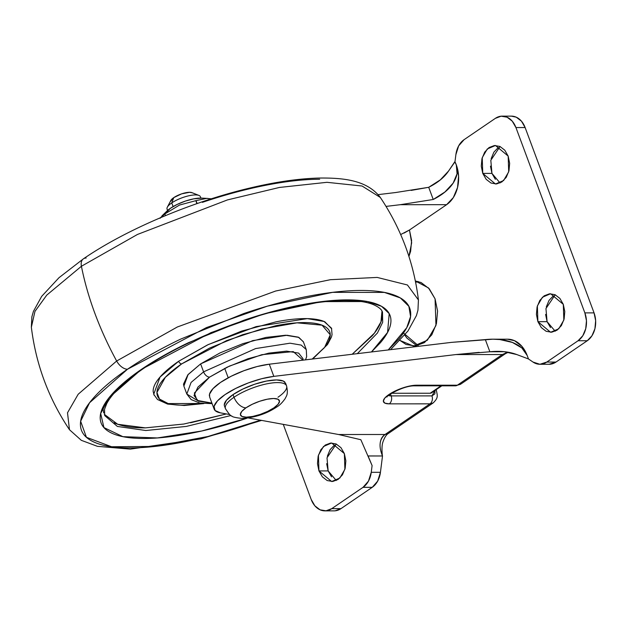 <?xml version="1.0" encoding="UTF-8"?>
<svg xmlns="http://www.w3.org/2000/svg" width="627" height="627" viewBox="0 0 627 627"><rect width="100%" height="100%" fill="white"/><g stroke="black" fill="none" stroke-linecap="round" stroke-linejoin="round"><path stroke-width="0.94" d="M167.001 208.101A17.783 5.384 -20.4 0 1 171.743 202.921L173.773 197.623A11.858 3.59 159.6 0 0 170.607 201.079M173.107 206.589L171.743 202.921A17.783 5.384 159.6 0 0 167.433 209.7M160.379 217.757L170.513 208.219A22.525 6.826 159.6 0 0 166.045 212.02M284.909 382.172A32.604 9.875 159.6 0 0 263.183 381.78A32.604 9.875 159.6 0 0 233.032 394.61L234.02 397.252A32.604 9.875 -20.4 0 1 264.171 384.429A32.604 9.875 -20.4 0 1 285.896 384.813A32.604 9.875 159.6 0 0 264.171 384.429A32.604 9.875 159.6 0 0 234.02 397.252A11.858 7.14 55.7 0 0 245.956 407.84A20.746 6.286 -20.4 0 1 273.631 398.506A20.746 6.286 -20.4 0 1 273.936 407.832L278.106 404.258L279.509 401.233L277.941 399.219L273.631 398.506L267.235 399.219L259.727 401.241L252.258 404.274L245.956 407.84L241.779 411.414L240.376 414.439L241.944 416.453L246.262 417.167L252.657 416.453L260.158 414.431L267.635 411.398L273.936 407.832A11.858 7.14 55.7 0 0 276.766 406.97A11.858 7.14 -124.3 0 1 273.936 407.832A20.746 6.286 -20.4 0 1 246.262 417.167A20.746 6.286 -20.4 0 1 245.956 407.84A11.858 7.14 -124.3 0 1 234.02 397.252A32.604 9.875 159.6 0 0 226.112 409.674A32.604 9.875 -20.4 0 1 234.02 397.252L233.032 394.61A32.604 9.875 159.6 0 0 225.124 407.025M195.812 200.679L196.917 203.642L195.812 200.679A34.085 10.33 -20.4 0 1 196.032 200.624A34.085 10.33 159.6 0 0 195.812 200.679L179.518 205.045L195.812 200.679M211.354 198.814L206.573 198.414L196.032 200.624L197.129 203.563L196.032 200.624L206.573 198.414L211.37 198.806M285.896 384.813A32.604 9.875 -20.4 0 1 277.988 397.236M224.27 404.971L226.48 400.214L233.032 394.61L242.939 388.999L254.68 384.241L266.475 381.059L276.523 379.938L283.302 381.051L285.622 383.356M201.432 198.101A22.525 6.826 159.6 0 0 170.513 208.219L164.854 213.956L179.518 205.045L164.854 213.956L165.473 215.617L164.854 213.956L160.026 218.314M166.876 211.134L170.513 208.219L177.355 204.339L185.467 201.055L193.618 198.861L201.847 198.124M200.037 196.141A17.783 5.384 159.6 0 0 188.186 195.922A17.783 5.384 159.6 0 0 171.743 202.921L172.989 206.275M191.525 192.505A11.858 3.59 159.6 0 0 173.773 197.623L171.743 202.921A17.783 5.384 -20.4 0 1 198.375 195.248M170.583 201.392L173.773 197.623L181.642 193.853L189.581 192.293L192.27 192.779M500.048 146.506L490.816 160.293L491.952 173.405L482.759 173.405L482.226 157.675L487.304 148.952L495.455 145.48L508.168 156.084L509.649 163.326L508.975 170.787L506.24 177.331L501.866 181.955L496.513 183.962L491.004 183.037L486.176 179.33L482.759 173.405L481.277 166.163L481.951 158.702L484.687 152.157L489.06 147.533L494.413 145.527L499.923 146.452L504.751 150.159L508.168 156.084L508.701 171.814L503.614 180.537L495.471 184.009L482.759 173.405L491.952 173.405L500.064 182.974M403.474 333.015L418.17 345.501M435.067 298.844L435.961 325.468L427.363 340.226L413.577 346.104L400.034 340.469L406.014 344.458L415.34 346.018L424.393 342.624L431.799 334.794L436.423 323.728L437.575 311.102L435.067 298.844L429.283 288.812L421.109 282.542L415.364 280.982L428.515 287.958L435.067 298.844M555.193 294.768L545.952 308.555L547.089 321.667L537.895 321.667L537.363 305.937L542.449 297.214L550.592 293.742L563.305 304.346L564.786 311.588L564.112 319.049L561.377 325.593L557.003 330.217L551.65 332.216L546.141 331.299L541.313 327.592L537.895 321.667L536.414 314.425L537.088 306.964L539.823 300.419L544.205 295.795L549.55 293.789L555.06 294.714L559.887 298.421L563.305 304.346L563.838 320.076L558.759 328.799L550.608 332.271L537.895 321.667L547.089 321.667L555.208 331.236M336.252 444.026L327.012 457.812L328.148 470.916L318.955 470.924L318.422 455.186L323.508 446.471L331.652 442.991L344.364 453.595L345.853 460.845L345.171 468.306L342.436 474.843L338.063 479.467L332.71 481.473L327.2 480.556L322.372 476.849L318.955 470.924L317.474 463.674L318.148 456.213L320.883 449.677L325.264 445.052L330.609 443.046L336.119 443.963L340.955 447.67L344.364 453.595L344.897 469.333L339.818 478.048L331.667 481.528L318.955 470.924L328.148 470.916L336.268 480.494M431.58 392.808A5.925 3.574 55.7 0 1 430.161 393.239L441.032 385.824L430.161 393.239L391.679 393.254L430.161 393.239L431.76 392.69M395.676 192.528L378.152 194.629L395.676 192.528L428.703 187.301L411.132 190.412M507.807 352.202L502.337 354.537L455.939 354.561L273.827 376.372A41.5 12.571 -20.4 0 0 233.659 389.477A41.5 12.571 -20.4 0 0 213.893 407.981A41.5 12.571 -20.4 0 0 220.343 412.832L229.701 414.549L220.343 412.832L215.037 410.481L214.058 406.32L217.53 400.818L225.038 394.61L235.744 388.403L248.417 382.901L261.608 378.732L273.827 376.372L455.939 354.561L502.337 354.537L457.373 385.19L416.602 385.205L410.207 385.918L402.699 387.941L395.229 390.966L388.928 394.54L384.759 398.106L383.348 401.131L384.923 403.153L389.234 403.859L430.004 403.843L385.049 434.495L338.643 434.519L248.308 417.958L338.643 434.519L360.846 439.723L338.643 434.519L385.049 434.495C382.258 436.274 380.628 439.229 380.166 443.344M209.363 395.802A41.5 12.571 159.6 0 1 220.508 382.431A41.5 12.571 159.6 0 1 269.296 364.193L273.827 376.372L269.296 364.193L451.409 342.381L269.296 364.193L257.078 366.552L243.887 370.722L231.214 376.224L220.508 382.431L213 388.638L209.536 394.14L209.653 397.04M404.062 233.072L409.462 230.007L446.604 204.684L400.206 204.708L386.052 206.401L400.206 204.708L446.604 204.684L409.462 230.007L411.61 240.486L410.63 251.27L408.929 256.427M454.975 161.79L456.307 164.885A29.641 21.89 -90 0 0 454.975 161.79A29.641 21.89 90 0 1 456.307 164.885L458.588 176.03L457.545 187.512L453.337 197.576L446.604 204.684A29.641 21.89 -90 0 0 456.307 164.885C458.384 170.364 457.326 176.446 453.149 183.131L444.927 191.987L433.233 199.48L400.206 204.708L433.233 199.48L428.703 187.301L433.233 199.48C442.247 194.966 448.885 189.519 453.149 183.131L457.067 173.789L456.307 164.885L454.779 161.79L448.548 171.053L440.342 179.855L428.703 187.301C437.67 182.81 444.284 177.394 448.548 171.053L454.975 161.79L455.876 154.689A20.746 15.322 90 0 1 464.082 139.672L458.658 145.856L455.876 154.689L454.975 161.79M507.415 339.191L514.516 340.688L521.946 346.394L527.197 355.509L528.483 358.965L532.989 362.045L539.894 364.279L546.791 362.061L578.07 340.743L582.781 335.758L585.728 328.72L586.457 320.687L584.858 312.881L515.935 127.555L512.259 121.176L507.055 117.186L501.122 116.191L495.361 118.354L464.082 139.672L495.361 118.354A20.746 15.322 90 0 1 502.462 116.136A20.746 15.322 90 0 1 515.935 127.555L525.128 127.547L594.051 312.881L584.858 312.881L515.935 127.555L525.128 127.547A20.746 15.322 -90 0 0 511.656 116.136M283.263 424.361L311.188 499.453L314.864 505.832L320.068 509.822L326.001 510.809L331.761 508.654L363.041 487.328L368.464 481.144L371.247 472.311L372.101 465.579L368.08 455.994L382.509 455.986L380.44 472.303L371.247 472.311A20.746 15.322 90 0 1 363.041 487.328L372.234 487.328L340.955 508.646L331.761 508.654A20.746 15.322 90 0 1 324.661 510.864A20.746 15.322 90 0 1 311.188 499.453L283.263 424.361M333.862 510.864A20.746 15.322 -90 0 0 340.955 508.646L331.761 508.654L363.041 487.328L372.234 487.328A20.746 15.322 -90 0 0 380.44 472.303L371.247 472.311L372.101 465.579L360.846 439.723M335.194 510.809L340.955 508.646L372.234 487.328L377.658 481.144L380.44 472.303L382.509 455.986L368.065 455.947M479.193 352.366L455.939 354.561L489.867 351.771L504.265 351.723L516.797 354.561L528.483 358.965L532.989 362.045A20.746 15.322 90 0 0 539.91 364.279A20.746 15.322 90 0 0 546.791 362.061L578.07 340.743L587.264 340.735L555.984 362.061L546.791 362.061L555.984 362.061L587.264 340.735A20.746 15.322 -90 0 0 594.051 312.881L584.858 312.881A20.746 15.322 90 0 1 578.07 340.743L587.264 340.735L591.974 335.758L594.921 328.713L595.65 320.679L594.051 312.881L525.128 127.547L521.452 121.168L516.248 117.178L511.279 116.128M549.103 364.279A20.746 15.322 -90 0 0 555.984 362.061L549.087 364.279L539.91 364.279M418.146 281.499L415.638 282.346M415.207 344.458L407.033 338.188L404.744 335.132M550.506 327.592L547.089 321.667L545.608 314.417M546.282 306.956L549.017 300.419L553.398 295.795M331.565 476.841L328.148 470.916L326.667 463.674M327.341 456.213L330.076 449.669L334.457 445.045M495.369 179.33L491.952 173.405L490.471 166.155M491.145 158.694L493.88 152.157L498.253 147.533M489.867 351.771L485.337 339.591C495.643 338.541 504.664 339.489 512.384 342.428L521.829 347.93L527.197 355.509L528.483 358.965L516.797 354.561C509.093 351.661 500.119 350.728 489.867 351.771L485.337 339.591L451.409 342.381L492.853 339.199L499.805 339.552L512.384 342.428C520.245 345.634 525.183 349.991 527.197 355.509A29.641 21.89 -90 0 0 507.956 339.199M414.572 385.84A5.925 4.381 -90 0 0 416.602 385.205A20.746 6.286 159.6 0 0 388.928 394.54A20.746 6.286 159.6 0 0 389.234 403.859A5.925 4.381 -90 0 0 391.177 395.903L431.948 395.888A5.925 4.381 90 0 1 430.004 403.843A5.925 4.381 -90 0 0 431.948 395.888L435.005 390.472L434.872 393.866L431.948 395.888L391.177 395.903L390.48 394.022L391.177 395.903L388.45 395.535A14.821 4.491 -20.4 0 0 391.177 395.903A5.925 4.381 90 0 1 389.234 403.859L430.004 403.843L385.049 434.495C379.39 439.143 378.543 446.306 382.509 455.986C382.313 456.166 381.24 446.353 382.948 441.949C384.5 437.552 386.248 434.762 388.199 433.578L385.049 434.495L388.199 433.578L433.155 402.934L430.004 403.843L433.155 402.934C438.751 397.447 437.325 395.794 436.227 389.594M502.337 354.537L505.487 353.628L502.337 354.537L457.373 385.19L460.524 384.273L505.487 353.628L508.301 352.288M460.414 384.351L457.373 385.19A5.925 4.381 90 0 1 455.343 385.817A5.925 4.381 -90 0 0 457.373 385.19L416.602 385.205A5.925 4.381 90 0 1 414.635 385.84L455.406 385.824L460.516 384.265M400.677 234.553L409.462 230.007L411.665 242.79L408.929 256.419M104.693 415.544L117.367 426.438L145.848 430.522L186.337 426.415L230.995 415.497L186.337 426.415L145.848 430.522L117.367 426.438L104.693 415.544L104.537 409.29L106.715 403.655C111.927 393.599 124.021 381.992 143.011 368.833C176.367 345.877 228.589 323.101 275.849 310.976C296.822 305.553 315.749 302.23 332.631 300.999C350.854 299.816 364.365 300.991 373.167 304.534C378.661 306.924 381.772 309.487 382.501 312.23L382.674 322.294L377.383 333.062L357.304 353.652L377.383 333.062L382.674 322.294L382.501 312.222M143.873 367.72A5.925 3.574 -124.3 0 1 143.058 368.801A5.925 3.574 -124.3 0 1 141.639 369.225L109.059 397.69L100.673 413.491L103.933 427.575L122.876 436.658L157.353 437.952L201.651 431.023L247.179 418.146C227.899 424.651 209.316 429.667 191.423 433.186C173.538 436.706 157.698 438.469 143.92 438.477C130.134 438.485 119.459 436.729 111.88 433.218C104.309 429.707 100.414 424.706 100.202 418.217C99.991 411.72 103.471 404.227 110.65 395.739C117.829 387.251 128.159 378.418 141.639 369.225A5.925 3.574 55.7 0 0 143.058 368.801A5.925 3.574 55.7 0 0 143.873 367.72M331.738 328.854L324.88 321.831C320.217 319.668 313.649 318.594 305.169 318.594C296.689 318.602 286.939 319.684 275.935 321.855L241.622 331.103L207.466 344.944L178.656 361.27A2.963 1.787 55.7 0 0 181.642 363.911C173.608 369.389 167.448 374.664 163.169 379.719C158.89 384.782 156.813 389.249 156.938 393.113C157.064 396.985 159.383 399.971 163.906 402.064C168.42 404.156 174.784 405.199 182.998 405.199L203.085 403.49L168.201 403.584L159.462 399.023L156.938 392.447L165.309 377.336L181.642 363.911A2.963 1.787 -124.3 0 1 178.656 361.27L160.05 377.046L153.717 394.297L157.471 399.493L167.628 404.094L184.213 405.489L203.869 403.569M303.421 341.919L298.875 337.412L285.63 335.233L265.981 337.42L242.931 343.643L219.983 352.938L200.624 363.903L203.579 371.85A5.925 3.574 55.7 0 0 209.551 377.14L197.928 387.086L194.009 395.512L198.391 401.139L211.91 403.09L197.011 400.379L194.37 393.043L209.551 377.14A5.925 3.574 -124.3 0 1 203.579 371.85L191.078 382.446L186.822 394.046L191.078 382.446L203.579 371.85L200.624 363.903L188.124 374.507L183.868 386.099L186.822 394.046L191.149 399.603L199.942 403.051L212.114 403.647M196.204 399.807L186.822 394.046M382.392 314.096C382.595 320.334 379.249 327.537 372.344 335.704L352.186 354.263L374.39 333.164L380.981 321.855L381.984 311.102M83.352 258.865A11.858 7.14 55.7 0 0 81.416 266.263A237.124 142.838 55.7 0 0 116.653 361.011A11.858 7.14 55.7 0 0 127.5 369.232C112.186 379.672 100.453 389.712 92.294 399.352C84.136 409 80.185 417.504 80.428 424.887C80.671 432.262 85.092 437.944 93.697 441.933C102.303 445.922 114.435 447.913 130.087 447.905C145.746 447.897 163.733 445.891 184.064 441.894C204.386 437.889 225.501 432.199 247.399 424.808L260.55 420.2L207.89 436.51L154.736 446.448L111.543 446.745L86.424 437.293L80.64 421.25L89.567 402.753L127.5 369.232A11.858 7.14 -124.3 0 1 116.653 361.011L78.187 394.242L67.512 412.785L69.472 429.714L67.512 412.785L78.187 394.242L116.653 361.011A237.124 142.838 -124.3 0 1 81.416 266.263L46.774 295.098L34.971 311.368L31.358 327.231L34.971 311.368L46.774 295.098L81.416 266.263A11.858 7.14 -124.3 0 1 83.352 258.865A11.858 7.14 -124.3 0 1 86.15 258.034M319.692 179.259C304.04 179.267 286.045 181.274 265.723 185.271C245.392 189.276 224.286 194.966 202.388 202.356M81.416 266.263L137.446 234.459L227.444 199.919L279.438 187.449L326.965 182.316L362.061 186.015L380.315 197.45L362.061 186.015L326.965 182.316L279.438 187.449L227.444 199.919L137.446 234.459L81.416 266.263M31.35 327.184L31.867 316.823L33.411 311.4L41.672 296.359L59.009 277.69L83.407 258.833C125.619 229.803 191.141 201.957 249.201 188.202C275.394 181.94 298.805 178.546 319.417 178.044C343.141 177.786 367.101 180.02 380.315 197.45C401.139 228.596 413.851 262.752 418.428 299.941L407.432 284.979L377.188 277.424L330.437 279.689L275.661 291.022L177.339 326.996L116.653 361.011L177.339 326.996L275.661 291.022L330.437 279.689L377.188 277.424L407.432 284.979L418.436 299.98M127.5 369.232L206.455 327.584L267.337 306.172L332.592 292.354L384.375 292.409L400.339 297.935L408.859 306.305L410.567 316.549L406.727 327.733L388.215 349.944L398.843 339.011C406.994 329.363 410.951 320.859 410.709 313.476C410.466 306.101 406.045 300.419 397.44 296.43C388.834 292.441 376.702 290.45 361.05 290.458C345.391 290.466 327.396 292.472 307.073 296.469C286.751 300.474 265.636 306.164 243.738 313.555L180.678 339.105C160.543 348.753 142.815 358.793 127.5 369.232M371.474 351.951L380.487 342.624C387.666 334.136 391.146 326.643 390.934 320.146C390.723 313.657 386.828 308.656 379.249 305.145C371.678 301.634 361.003 299.878 347.217 299.886C333.439 299.894 317.599 301.658 299.706 305.177C281.821 308.696 263.23 313.712 243.958 320.217L188.453 342.703C170.724 351.198 155.12 360.039 141.639 369.225L210.946 332.647L264.382 313.813L321.745 301.611L367.406 301.54L381.569 306.329L389.202 313.633L387.572 332.42L371.458 351.959M102.836 407.331L103.706 412.895M104.348 414.353L117.711 424.275L145.37 427.873L183.86 424.032L226.371 413.938L190.553 422.778M144.876 427.873C131.623 427.873 121.356 426.188 114.075 422.817M312.701 358.989L327.521 344.497L331.456 337.052L332.051 334.606L331.511 328.18L324.026 321.455L307.316 318.618L256.106 326.62L208.289 344.552L178.656 361.27C170.364 366.92 164.008 372.36 159.587 377.587C155.167 382.807 153.027 387.415 153.16 391.413L154.124 395.261M312.183 359.052L324.676 347.28L330.264 334.81L322.074 325.186L297.018 322.827L261.435 329.057L226.668 340.586L181.642 363.911L209.551 348.103L242.641 334.693L275.872 325.726C286.539 323.634 295.983 322.576 304.197 322.576C312.411 322.568 318.782 323.618 323.297 325.711C327.811 327.803 330.131 330.782 330.257 334.653C330.39 338.525 328.313 342.993 324.034 348.056L312.191 359.052M305.521 359.851L306.634 356.692L306.282 349.615L301.25 345.101L290.027 343.196L255.62 348.573L203.579 371.85L255.62 348.573L290.027 343.196L301.25 345.101L306.282 349.615L303.327 341.676L298.295 337.154L287.072 335.249L252.665 340.626L200.624 363.903L187.818 374.868L183.492 384.163L183.977 386.397M209.551 377.14L229.435 366.097L261.788 354.694L293.24 351.59L302.927 360.164L303.037 358.738L298.656 353.111L286.641 351.136L268.826 353.126L247.916 358.762L227.099 367.195L209.551 377.14M170.834 200.468L167.331 207.192M167.064 209.112L167.574 210.484M167.025 210.993L161.938 215.884M224.709 368.362L228.212 377.783M224.458 405.959L225.446 408.608C228.886 414.016 231.073 416.508 231.99 416.101C232.123 416.861 235.337 417.637 241.638 418.421C254.656 417.715 266.342 413.922 276.672 407.033C279.43 405.504 282.283 402.659 285.238 398.498C286.053 396.131 288.561 395.041 286.563 385.879L285.583 383.23M201.659 198.108L208.078 198.453M200.405 196.721L200.914 198.085M191.901 192.63L198.939 195.436M511.436 116.128L502.243 116.136M334.073 510.864L324.88 510.872M499.413 351.379L497.383 351.379M507.643 339.191L494.899 339.199M209.598 396.883L214.128 409.063M431.533 392.839L441.823 385.824M387.071 396.969C384.892 397.016 402.518 385.558 414.635 385.84M31.358 327.231C35.935 364.412 48.64 398.576 69.472 429.714L81.314 440.326L97.459 446.338L130.338 449.128L201.095 438.837L261.624 420.396M390.558 349.67L407.942 331.032L416.446 315.561L417.95 310.177L418.428 299.941"/></g></svg>
